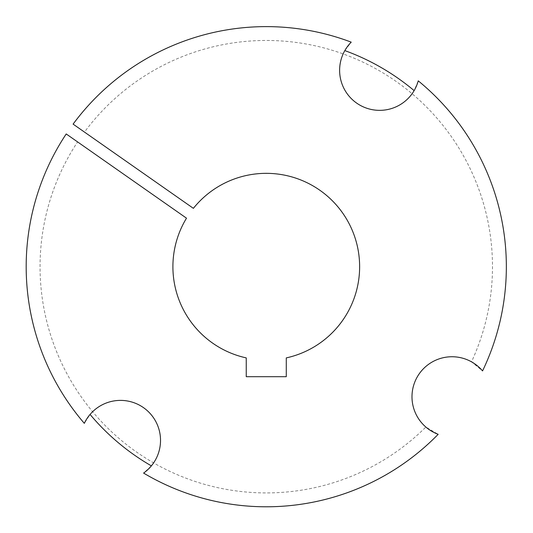 <?xml version="1.0" encoding="UTF-8"?>
<svg xmlns="http://www.w3.org/2000/svg" width="533" height="533" viewBox="0 0 533 533"><rect width="100%" height="100%" fill="white"/><g stroke="black" fill="none" stroke-linecap="round" stroke-linejoin="round"><path stroke-width="0.4" stroke-dasharray="2.67 2" d="M77.591 141.918L66.219 133.956A240.083 240.083 0 0 0 84.321 423.342L90.07 414.441A40.015 40.015 0 0 1 146.235 409.75A40.015 40.015 0 0 1 151.372 465.875L143.597 473.084A240.083 240.083 0 0 0 438.166 434.308L425.84 427.033A226.205 226.205 0 0 1 77.591 141.918L186.503 218.177A93.368 93.368 0 0 0 246.246 357.896L246.246 376.691L286.274 376.691L286.274 357.903A93.368 93.368 0 0 0 345.577 217.444A93.368 93.368 0 0 0 193.386 208.343L84.474 132.084A226.205 226.205 0 0 1 471.505 361.82L482.552 370.915A240.083 240.083 0 0 0 418.245 80.849L414.134 90.617A40.015 40.015 0 0 1 339.628 70.336A40.015 40.015 0 0 1 344.831 50.602L351.227 42.154A240.083 240.083 0 0 0 73.108 124.122L84.474 132.084M471.505 361.82A40.015 40.015 0 0 0 425.84 427.033"/><path stroke-width="0.8" d="M411.989 396.759A40.015 40.015 0 0 0 438.166 434.308A240.083 240.083 0 0 1 143.597 473.084A40.015 40.015 0 0 0 146.235 409.75A40.015 40.015 0 0 0 84.321 423.342A240.083 240.083 0 0 1 66.219 133.956L186.503 218.177A93.368 93.368 0 0 0 246.246 357.896L246.246 376.691L286.274 376.691L286.274 357.903A93.368 93.368 0 0 0 345.577 217.444A93.368 93.368 0 0 0 193.386 208.343L73.108 124.122A240.083 240.083 0 0 1 351.227 42.154A40.015 40.015 0 0 0 374.333 109.998A40.015 40.015 0 0 0 418.245 80.849A240.083 240.083 0 0 1 482.552 370.915A40.015 40.015 0 0 0 411.989 396.759M90.07 414.441A229.936 229.936 0 0 0 151.372 465.875M414.134 90.617A229.936 229.936 0 0 0 344.831 50.602"/></g></svg>
